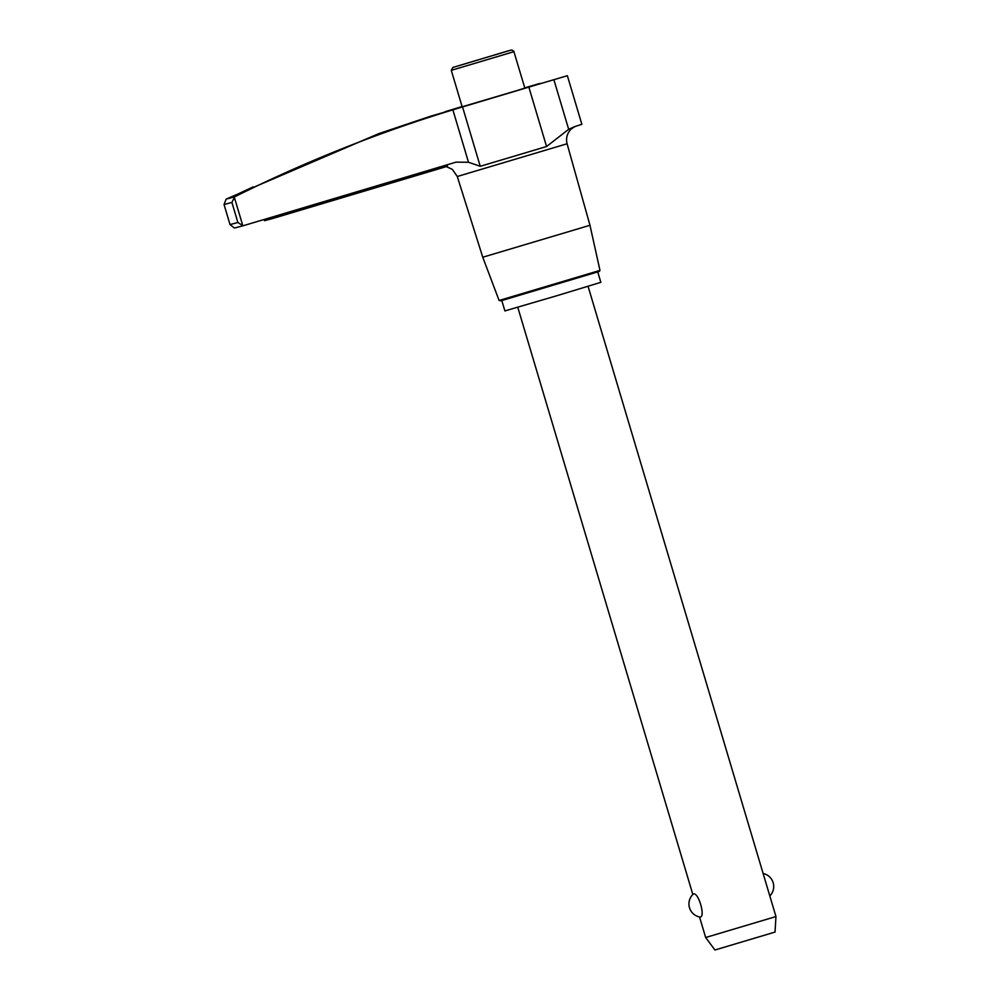 <?xml version="1.0" encoding="UTF-8"?>
<svg xmlns="http://www.w3.org/2000/svg" width="1000" height="1000" viewBox="0 0 1000 1000"><rect width="100%" height="100%" fill="white"/><g stroke="black" fill="none" stroke-linecap="round" stroke-linejoin="round"><path stroke-width="1.5" d="M244.1 225.475L456.125 162.113M455.988 162.15L468.5 162.25L452.875 109.838C377.75 132.762 305.038 161.75 234.713 196.8A286.537 1.538 163.4 0 1 226.175 199.075L224.037 204.513L230.025 224.575L234.275 227.95L235.55 227.75M575.05 126.487L568.675 129.312L546.562 146.512L480.238 166.3L468.5 162.25M575.562 126.325L581.862 124.325L567.362 75.7L536.487 84.838L567.362 75.7M480.238 166.3L462.55 106.938L430.65 116.2L378.663 133.675L226.175 199.075M234.275 197.05L242.812 225.675L237.875 222.475L231.9 202.413L234.713 196.8M458.5 108.125L452.875 109.838M445.062 111.713L462.075 106.538M462.55 106.938L536.487 84.838M507.337 51.125L511.85 50L513.763 51.163L524.837 88.1L516.675 90.65L462.15 106.788L451.287 70.35L452.85 67.45L506.85 51.275M253.137 186.9L234.963 195.4L253.137 186.9M599.975 270.4L499.1 300.475L501.037 300.775L599.325 271.425L599.975 270.4L589.975 225.287L482.762 257.238L457.275 176.5L452.375 169.412L446.35 166.6M499.1 300.475L482.762 257.238M705.662 937.513L775.962 916.562L775.037 932.075L714.925 950L705.662 937.513L699.538 916.963M700.188 917.05L700.013 917.062A13.325 13.325 0 0 1 693.175 894.175L693.337 894.087C698.162 891.35 705.775 916.838 700.188 917.05M775.962 916.562L588.075 286.325M264.137 219.488L264.5 220.7L272.325 218.612L447.438 166.275L447 164.838M272.325 218.612L271.9 217.162M597.762 271.962L600.85 282.325L557.3 295.587L504.9 310.925L501.8 300.562M589.975 225.287L567.087 143.763L457.275 176.5M568.675 129.312L553.875 79.675M546.562 146.512L528.862 87.15M524.763 87.85L539.812 83.45M453.338 67.337L510.6 50.213L453.338 67.337M513.975 51.662L451.287 70.35M237.875 222.475A290.375 1.55 163.4 0 1 230.025 224.575M231.9 202.413A290.375 1.55 163.4 0 1 224.037 204.513M567.087 143.763C565.85 138.8 566.825 134.325 570.037 130.338C570.075 129.388 575.862 125.913 575.913 126.2M692.837 894.5L517.775 307.275M769.812 895.95A13.325 13.325 0 0 0 763.125 873.487M235.3 227.825L244.013 225.5"/></g></svg>
